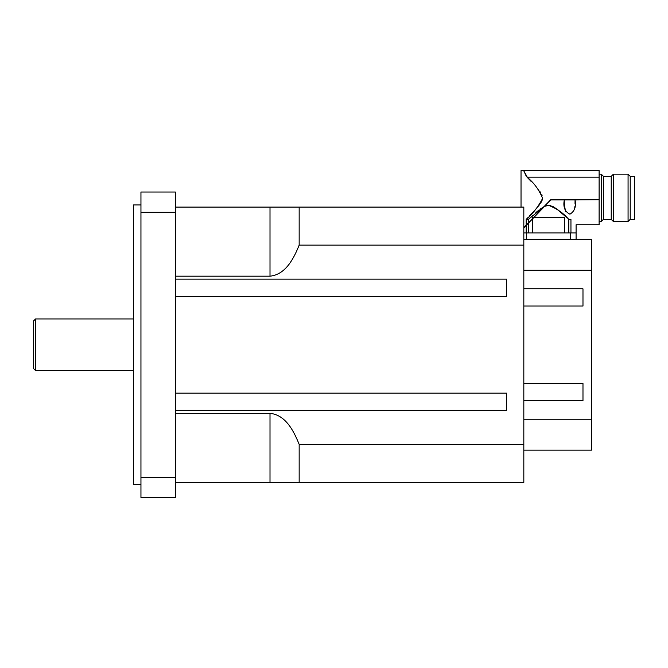<?xml version="1.0" encoding="UTF-8"?>
<svg xmlns="http://www.w3.org/2000/svg" width="668" height="668" viewBox="0 0 668 668"><rect width="100%" height="100%" fill="white"/><g stroke="black" fill="none" stroke-linecap="round" stroke-linejoin="round"><path stroke-width="1" d="M175.367 207.088L299.164 207.088L299.164 245.131C293.736 258.558 285.712 274.54 270.006 276.185L175.367 276.185M175.367 413.325L270.006 413.325C285.712 414.97 293.736 430.952 299.164 444.379L299.164 482.421L175.367 482.421M299.164 245.131L523.821 245.131L523.821 207.088L299.164 207.088M299.164 482.421L523.821 482.421L523.821 444.379L299.164 444.379M175.367 212.249L140.948 212.249L140.948 192.033L175.367 192.033L175.367 497.476L140.948 497.476L140.948 477.261L175.367 477.261M33.4 321.091L33.4 368.419L35.554 370.565L35.554 318.945L33.4 321.091M140.948 212.249L140.948 477.261M140.948 204.942L133.425 204.942L133.425 484.567L140.948 484.567M175.367 393.151L506.62 393.151L506.62 410.361L175.367 410.361M175.367 279.149L506.62 279.149L506.62 296.358L175.367 296.358M523.821 245.131L523.821 444.379M523.821 288.826L582.98 288.826L582.98 306.036L523.821 306.036M523.821 383.474L582.98 383.474L582.98 400.683L523.821 400.683M523.821 270.273L591.581 270.273L591.581 419.237L523.821 419.237M523.821 450.157L591.581 450.157L591.581 419.237M591.581 270.273L591.581 239.353L523.821 239.353M523.821 232.907L576.092 232.907L576.092 224.732L599.112 224.732L599.112 170.524L523.637 170.524L526.234 176.16M540.537 208.842L544.053 206.612L550.691 199.724L599.112 199.724L575.056 199.941C576.292 206.646 574.597 211.389 569.954 214.169C564.836 211.756 562.957 207.013 564.301 199.941L575.056 199.941L575.056 200.492M546.491 205.652L544.62 206.337L548.562 205.368L544.62 206.337L523.821 227.93M566.898 217.668L556.302 208.641L552.686 206.429L548.562 205.368L550.683 205.661M566.431 217.234L565.17 216.081M528.639 219.146L530.651 217.275M599.112 177.137L527.027 177.137C533.999 182.84 539.193 189.929 542.608 198.404C538.299 206.713 532.822 213.718 526.175 219.43L528.029 217.501M529.724 215.722L534.066 211.071M537.698 206.946L539.385 204.851L537.698 206.946M540.546 203.231L541.506 201.678L540.546 203.231M542.007 200.642L542.616 198.271L542.007 200.642M542.115 195.315L541.815 194.622L542.115 195.315M540.779 192.793L539.577 191.09L540.779 192.793M538.166 189.303L537.08 188.009L538.166 189.303M530.885 181.187L529.048 179.249M521.032 207.088L521.032 170.524L523.637 170.524L527.528 177.663M528.321 222.953L528.321 219.438L528.321 222.953L523.821 227.621L544.053 206.612L528.321 219.438L532.488 215.597M565.571 211.322L564.368 205.109L564.301 199.941L564.301 200.701L564.301 199.941L550.783 199.941L544.62 206.337M574.722 208.082L574.897 206.546M575.031 203.874L575.056 200.342M570.948 232.907L570.948 219.43C577.703 226.394 577.703 226.394 570.948 219.43L568.794 219.438C563.575 213.226 556.828 208.533 548.562 205.368M568.794 219.438L568.794 232.907M552.219 206.212L553.814 207.022M555.692 208.216L558.081 209.977M559.617 211.222L562.565 213.743M535.853 212.608L539.251 209.81M529.557 179.784L527.027 177.137M528.321 219.438L526.175 219.43L526.175 225.183M603.413 219.354L603.413 176.335L601.258 174.181L601.258 221.5L603.413 219.354L611.228 219.354L611.228 176.335L613.383 174.181L628.07 174.181L628.07 221.5L613.383 221.5L613.383 174.181M630.225 176.335L634.6 176.335L634.6 219.354L630.225 219.354L630.225 176.335L628.07 174.181M532.53 218.578L533.657 217.417L532.53 217.417L532.53 218.578M564.594 232.907L564.594 217.417L533.949 217.417M532.53 232.907L532.53 218.895M528.321 232.907L528.321 223.262M526.175 232.907L526.175 225.492M576.092 232.907L576.092 239.353M270.006 276.185L270.006 207.088M270.006 482.421L270.006 413.325M526.409 232.907L526.409 239.353M570.714 232.907L570.714 239.353M133.425 318.945L35.554 318.945M133.425 370.565L35.554 370.565M599.112 221.5L601.258 221.5M599.112 174.181L601.258 174.181M611.228 219.354L613.383 221.5M630.225 219.354L628.07 221.5M611.228 176.335L603.413 176.335"/></g></svg>
